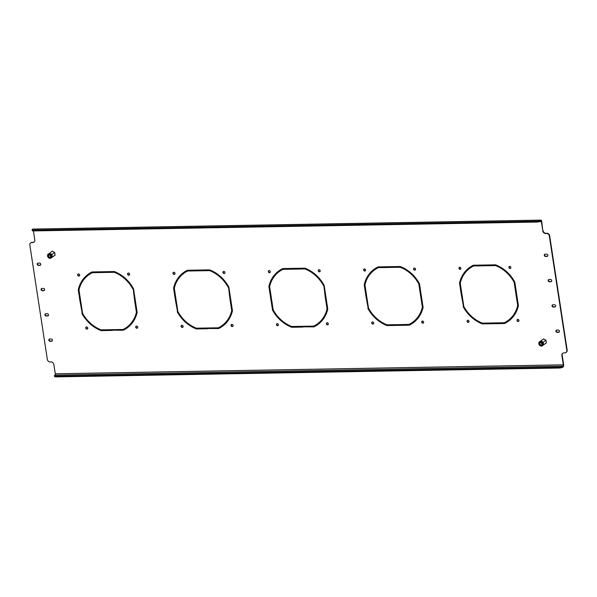 <?xml version="1.0" encoding="UTF-8"?>
<svg xmlns="http://www.w3.org/2000/svg" width="597" height="597" viewBox="0 0 597 597"><rect width="100%" height="100%" fill="white"/><g stroke="black" fill="none" stroke-linecap="round" stroke-linejoin="round"><path stroke-width="0.9" d="M270.128 272.441A1.142 0.978 54 0 1 268.814 270.635M269.143 270.568A1.142 0.978 54 0 1 269.471 272.739A1.142 0.978 54 0 1 269.143 270.568M278.239 325.462A1.142 0.978 54 0 1 276.926 323.656M277.254 323.589A1.142 0.978 54 0 1 277.583 325.761A1.142 0.978 54 0 1 277.254 323.589M328.186 324.581A1.142 0.978 54 0 1 326.872 322.776M327.201 322.708A1.142 0.978 54 0 1 327.529 324.88A1.142 0.978 54 0 1 327.201 322.708M224.756 273.239A1.142 0.978 54 0 1 223.442 271.434M223.771 271.366A1.142 0.978 54 0 1 224.099 273.545A1.142 0.978 54 0 1 223.771 271.366M365.439 270.754A1.142 0.978 54 0 1 364.133 268.948M364.454 268.889A1.142 0.978 54 0 1 364.789 271.06A1.142 0.978 54 0 1 364.454 268.889M373.558 323.775A1.142 0.978 54 0 1 372.244 321.97M372.565 321.91A1.142 0.978 54 0 1 372.901 324.081A1.142 0.978 54 0 1 372.565 321.91M423.504 322.902A1.142 0.978 54 0 1 422.191 321.096M422.512 321.029A1.142 0.978 54 0 1 422.848 323.201A1.142 0.978 54 0 1 422.512 321.029M320.074 271.56A1.142 0.978 54 0 1 318.761 269.754M319.082 269.687A1.142 0.978 54 0 1 319.417 271.859A1.142 0.978 54 0 1 319.082 269.687M137.556 327.94A1.142 0.978 54 0 1 136.243 326.134M136.564 326.066A1.142 0.978 54 0 1 136.9 328.246A1.142 0.978 54 0 1 136.564 326.066M87.61 328.82A1.142 0.978 54 0 1 86.296 327.014M86.617 326.947A1.142 0.978 54 0 1 86.953 329.126A1.142 0.978 54 0 1 86.617 326.947M79.491 275.799A1.142 0.978 54 0 1 78.185 273.993M78.505 273.926A1.142 0.978 54 0 1 78.841 276.105A1.142 0.978 54 0 1 78.505 273.926M174.809 274.12A1.142 0.978 54 0 1 173.496 272.314M173.824 272.247A1.142 0.978 54 0 1 174.152 274.426A1.142 0.978 54 0 1 173.824 272.247M182.921 327.141A1.142 0.978 54 0 1 181.615 325.335M181.936 325.268A1.142 0.978 54 0 1 182.272 327.447A1.142 0.978 54 0 1 181.936 325.268M232.867 326.26A1.142 0.978 54 0 1 231.561 324.455M231.882 324.387A1.142 0.978 54 0 1 232.218 326.566A1.142 0.978 54 0 1 231.882 324.387M129.437 274.918A1.142 0.978 54 0 1 128.131 273.113M128.452 273.045A1.142 0.978 54 0 1 128.788 275.224A1.142 0.978 54 0 1 128.452 273.045M415.385 269.874A1.142 0.978 54 0 1 414.079 268.068M414.4 268.008A1.142 0.978 54 0 1 414.736 270.18A1.142 0.978 54 0 1 414.4 268.008M518.815 321.216A1.142 0.978 54 0 1 517.509 319.41M517.83 319.35A1.142 0.978 54 0 1 518.166 321.522A1.142 0.978 54 0 1 517.83 319.35M468.869 322.096A1.142 0.978 54 0 1 467.563 320.29M467.884 320.231A1.142 0.978 54 0 1 468.22 322.402A1.142 0.978 54 0 1 467.884 320.231M460.757 269.075A1.142 0.978 54 0 1 459.444 267.269M459.772 267.21A1.142 0.978 54 0 1 460.108 269.381A1.142 0.978 54 0 1 459.772 267.21M510.704 268.195A1.142 0.978 54 0 1 509.39 266.389M509.719 266.329A1.142 0.978 54 0 1 510.047 268.501A1.142 0.978 54 0 1 509.719 266.329M134.594 300.358L133.176 288.739L134.594 300.358L135.303 300.343L133.541 288.814A33.163 28.477 54 0 0 114.311 271.545L103.453 271.739L103.565 272.493L114.617 272.068A32.365 27.79 54 0 1 133.176 288.739M114.617 272.068L114.288 272.307A32.365 27.79 54 0 1 132.847 288.978M114.288 272.307L103.565 272.493M103.818 271.732L103.9 272.254M229.905 298.679L228.494 287.06L229.905 298.679L230.621 298.664L228.86 287.135A33.163 28.477 54 0 0 209.629 269.866L198.764 270.06L198.883 270.814L209.935 270.389A32.365 27.79 54 0 1 228.494 287.06M209.935 270.389L209.607 270.628A32.365 27.79 54 0 1 228.166 287.299M209.607 270.628L198.883 270.814M199.129 270.053L199.211 270.575M325.223 297L323.813 285.381L325.223 297L325.94 296.985L324.171 285.456A33.163 28.477 54 0 0 304.94 268.187L294.082 268.374L294.202 269.135L305.246 268.71A32.365 27.79 54 0 1 323.813 285.381M305.246 268.71L304.918 268.948A32.365 27.79 54 0 1 323.484 285.62M304.918 268.948L294.202 269.135M294.448 268.374L294.53 268.896M103.057 272.269L92.371 272.695L103.087 272.508L102.975 271.747L92.117 271.941A33.163 28.477 54 0 0 88.222 274.247A33.163 28.477 54 0 0 78.259 289.791L78.588 289.552A33.163 28.477 54 0 1 88.386 274.127M80.699 301.075L80.02 301.321L80.737 301.306L78.998 289.926A32.365 27.79 54 0 1 88.684 274.889A32.365 27.79 54 0 1 92.371 272.695M88.856 274.769A32.365 27.79 54 0 1 89.02 274.65A32.365 27.79 54 0 1 92.699 272.456M80.349 301.082L78.588 289.552M80.02 301.321L78.259 289.791M198.368 270.59L187.689 271.016L198.405 270.822L198.294 270.068L187.428 270.254A33.163 28.477 54 0 0 183.533 272.568A33.163 28.477 54 0 0 173.578 288.112L173.906 287.873A33.163 28.477 54 0 1 183.704 272.448M176.018 299.395L175.339 299.642L176.055 299.627L174.309 288.247A32.365 27.79 54 0 1 184.003 273.21A32.365 27.79 54 0 1 187.689 271.016M184.167 273.09A32.365 27.79 54 0 1 184.331 272.971A32.365 27.79 54 0 1 188.018 270.777M175.667 299.403L173.906 287.873M175.339 299.642L173.578 288.112M293.687 268.911L283 269.337L293.724 269.143L293.605 268.389L282.747 268.575A33.163 28.477 54 0 0 278.851 270.889A33.163 28.477 54 0 0 268.889 286.433L269.217 286.194A33.163 28.477 54 0 1 279.015 270.769M271.337 297.716L270.657 297.963L271.366 297.948L269.628 286.567A32.365 27.79 54 0 1 279.321 271.531A32.365 27.79 54 0 1 283 269.337M279.486 271.411A32.365 27.79 54 0 1 279.65 271.292A32.365 27.79 54 0 1 283.329 269.09M270.986 297.716L269.217 286.194M270.657 297.963L268.889 286.433M127.348 327.805A33.163 28.477 54 0 1 123.624 329.992L123.288 330.231A33.163 28.477 54 0 0 127.183 327.925A33.163 28.477 54 0 0 137.146 312.38L135.385 300.851L134.668 300.866L136.407 312.246L135.034 300.858M123.624 329.992L112.758 330.186L112.684 329.663M123.288 330.231L112.758 330.186M112.43 330.425L112.318 329.663L123.034 329.477A32.365 27.79 54 0 0 126.721 327.275L127.049 327.037A32.365 27.79 54 0 1 126.885 327.156M136.407 312.246A32.365 27.79 54 0 1 126.721 327.275M136.743 312.007A32.365 27.79 54 0 1 127.049 327.037M222.666 326.126A33.163 28.477 54 0 1 218.935 328.313L218.606 328.551A33.163 28.477 54 0 0 222.502 326.246A33.163 28.477 54 0 0 232.464 310.701L230.696 299.172L229.987 299.187L231.726 310.567L230.352 299.179M218.935 328.313L208.077 328.507L207.995 327.977M218.606 328.551L208.077 328.507M207.749 328.746L207.629 327.984L218.353 327.798A32.365 27.79 54 0 0 222.032 325.596L222.368 325.358A32.365 27.79 54 0 1 222.196 325.477M231.726 310.567A32.365 27.79 54 0 1 222.032 325.596M232.054 310.328A32.365 27.79 54 0 1 222.368 325.358M317.985 324.44A33.163 28.477 54 0 1 314.253 326.634L313.925 326.872A33.163 28.477 54 0 0 317.82 324.567A33.163 28.477 54 0 0 327.783 309.022L326.014 297.493L325.298 297.5L327.044 308.888L325.663 297.5M314.253 326.634L303.395 326.828L303.313 326.298M313.925 326.872L303.395 326.828M303.067 327.066L302.948 326.305L313.671 326.119A32.365 27.79 54 0 0 317.35 323.917L317.679 323.678A32.365 27.79 54 0 1 317.514 323.798M327.044 308.888A32.365 27.79 54 0 1 317.35 323.917M327.372 308.642A32.365 27.79 54 0 1 317.679 323.678M50.297 252.621L52.275 251.173L54.678 252.479L55.088 255.165L53.103 256.553L55.088 255.158M544.725 344.036L546.374 342.887L544.725 344.036M421.221 295.075L419.131 283.694A32.365 27.79 54 0 0 400.565 267.031L389.848 267.217L389.766 266.687M365.968 296.276L364.207 284.754A33.163 28.477 54 0 1 374.17 269.21A33.163 28.477 54 0 1 378.065 266.896L388.923 266.702L389.035 267.463L378.319 267.65A32.365 27.79 54 0 0 374.632 269.851A32.365 27.79 54 0 0 364.946 284.888L366.685 296.269L365.968 296.276L364.536 284.515A33.163 28.477 54 0 1 374.334 269.09M374.804 269.732A32.365 27.79 54 0 1 374.968 269.613A32.365 27.79 54 0 1 378.647 267.411L389.005 267.232M516.532 293.388L514.442 282.015A32.365 27.79 54 0 0 495.883 265.344L485.16 265.538L485.085 265.008M461.287 294.597L459.526 283.068A33.163 28.477 54 0 1 469.481 267.531A33.163 28.477 54 0 1 473.376 265.217L484.242 265.023L484.354 265.784L473.637 265.971A32.365 27.79 54 0 0 469.951 268.172A32.365 27.79 54 0 0 460.257 283.209L462.003 294.59L461.287 294.597L459.854 282.829A33.163 28.477 54 0 1 469.652 267.411M470.115 268.053A32.365 27.79 54 0 1 470.279 267.934A32.365 27.79 54 0 1 473.966 265.732L484.316 265.553M40.551 265.061A1.194 1.022 54 0 1 40.208 265.135L38.775 265.158A1.194 1.022 54 0 1 37.753 263.195M555.382 306.716A1.194 1.022 54 0 1 555.031 306.791L553.598 306.813A1.194 1.022 54 0 1 552.576 304.851M559.247 332.014A1.194 1.022 54 0 1 558.904 332.089L557.471 332.111A1.194 1.022 54 0 1 556.449 330.148M551.509 281.426A1.194 1.022 54 0 1 551.158 281.493L549.733 281.523A1.194 1.022 54 0 1 548.703 279.553M48.297 315.656A1.194 1.022 54 0 1 47.947 315.731L46.521 315.753A1.194 1.022 54 0 1 45.491 313.791M52.17 340.954A1.194 1.022 54 0 1 51.82 341.021L50.387 341.051A1.194 1.022 54 0 1 49.364 339.089M44.424 290.358A1.194 1.022 54 0 1 44.081 290.433L42.648 290.455A1.194 1.022 54 0 1 41.618 288.493M547.636 256.128A1.194 1.022 54 0 1 547.292 256.195L545.859 256.225A1.194 1.022 54 0 1 544.83 254.255M549.65 235.74L549.322 235.979A2.657 2.276 -126 0 0 546.553 233.487L546.882 233.248A2.657 2.276 54 0 1 549.65 235.74L567.15 350.081A2.657 2.276 54 0 1 566.329 352.267A2.657 2.276 54 0 1 566.157 352.379M562.874 353.178A2.657 2.276 -126 0 0 562.202 355.237L561.874 355.476A2.657 2.276 54 0 1 562.702 353.29A2.657 2.276 54 0 1 563.874 352.902L564.822 352.887A2.657 2.276 -126 0 0 565.993 352.506A2.657 2.276 -126 0 0 566.822 350.32L567.15 350.081M562.807 367.17A2.657 0.701 171.3 0 1 559.322 368.006L559.21 367.252A2.657 0.701 -8.7 0 0 562.695 366.409L562.807 367.17L563.135 366.924A1.858 0.813 89 0 0 563.635 364.595L562.202 355.237M30.843 242.83A2.657 2.276 54 0 1 31.007 242.703A2.657 2.276 54 0 1 32.178 242.322L31.842 242.561A2.657 2.276 -126 0 0 30.671 242.942A2.657 2.276 -126 0 0 29.85 245.136L47.35 359.476A2.657 2.276 -126 0 0 50.118 361.961L51.066 361.946A2.657 2.276 54 0 1 53.842 364.431L55.275 373.789A1.06 0.463 -91 0 1 54.984 375.125L54.655 375.364A2.657 0.701 -8.7 0 0 54.417 375.722A2.657 0.701 -8.7 0 0 55.939 376.117L56.058 376.879A2.657 0.701 171.3 0 1 54.536 376.483L54.417 375.722M33.41 230.92L34.798 239.972A2.657 2.276 54 0 1 33.969 242.166A2.657 2.276 54 0 1 32.798 242.546L32.178 242.322M33.126 242.307A2.657 2.276 -126 0 0 34.126 242.031M546.553 233.487L545.598 233.509A2.657 2.276 54 0 1 542.83 231.017L541.725 221.42A1.858 0.813 89 0 0 540.927 220.121A1.858 0.813 89 0 0 540.688 220.211L540.472 221.203A2.657 0.701 171.3 0 1 536.987 222.047L536.875 221.286A2.657 0.701 -8.7 0 0 540.36 220.45M543.158 230.778A2.657 2.276 -126 0 0 545.934 233.27L545.598 233.509M546.882 233.248L545.934 233.27M517.674 305.522L515.935 294.142L516.651 294.134L518.412 305.657A33.163 28.477 54 0 1 508.45 321.201A33.163 28.477 54 0 1 504.555 323.514L493.697 323.708L493.577 322.947L504.301 322.753A32.365 27.79 54 0 0 507.98 320.559A32.365 27.79 54 0 0 517.674 305.522L516.301 294.134M518.002 305.283A32.365 27.79 54 0 1 508.316 320.32A32.365 27.79 54 0 1 508.144 320.44M508.614 321.082A33.163 28.477 54 0 1 504.883 323.275L494.025 323.462L493.943 322.94M493.182 323.477L482.689 323.664A33.163 28.477 54 0 1 463.459 306.395L461.727 295.097M397.871 325.164L387.371 325.343A33.163 28.477 54 0 1 368.14 308.074L366.416 296.776M302.552 326.843L292.06 327.022A33.163 28.477 54 0 1 272.829 309.753L271.098 298.463M207.234 328.522L196.741 328.708A33.163 28.477 54 0 1 177.51 311.433L175.779 300.142M111.915 330.201L101.423 330.387A33.163 28.477 54 0 1 82.192 313.112L80.468 301.821M422.355 307.201L420.616 295.821L421.333 295.813L423.094 307.336A33.163 28.477 54 0 1 413.131 322.88A33.163 28.477 54 0 1 409.236 325.193L398.378 325.387L398.266 324.626L408.982 324.44A32.365 27.79 54 0 0 412.669 322.238A32.365 27.79 54 0 0 422.355 307.201L420.982 295.813M422.691 306.962A32.365 27.79 54 0 1 412.997 321.999A32.365 27.79 54 0 1 412.833 322.119M413.296 322.761A33.163 28.477 54 0 1 409.572 324.955L398.706 325.149L398.632 324.619M541.591 340.342L543.568 338.902L545.964 340.208L546.374 342.894M389.513 267.456L400.236 267.269A32.365 27.79 54 0 1 418.796 283.933L420.542 295.321L421.251 295.306L419.49 283.776A33.163 28.477 54 0 0 400.259 266.508L389.401 266.695L389.513 267.456L389.848 267.217M81.864 313.35A33.163 28.477 54 0 0 101.094 330.626L111.952 330.432L111.84 329.678L101.117 329.865A32.365 27.79 54 0 1 82.558 313.194L80.811 301.813L80.102 301.828L82.192 313.112M177.182 311.671A33.163 28.477 54 0 0 196.413 328.947L207.271 328.753L207.152 327.992L196.435 328.186A32.365 27.79 54 0 1 177.869 311.515L176.13 300.134L175.414 300.149L177.51 311.433M272.493 309.992A33.163 28.477 54 0 0 291.724 327.268L302.589 327.074L302.47 326.313L291.754 326.507A32.365 27.79 54 0 1 273.187 309.836L271.448 298.455L270.732 298.463L272.493 309.992L272.829 309.753M367.812 308.313A33.163 28.477 54 0 0 387.043 325.581L397.901 325.395L397.789 324.634L387.065 324.82A32.365 27.79 54 0 1 368.506 308.156L366.759 296.776L366.051 296.784L368.14 308.074M38.096 263.12L39.529 263.098A1.194 1.022 54 0 1 39.88 265.374L38.447 265.404A1.194 1.022 54 0 1 38.096 263.12M554.703 307.03L553.27 307.052A1.194 1.022 54 0 1 552.919 304.776L554.352 304.754A1.194 1.022 54 0 1 554.703 307.03L555.031 306.791M558.568 332.328L557.143 332.35A1.194 1.022 54 0 1 556.792 330.074L558.225 330.051A1.194 1.022 54 0 1 558.568 332.328L558.904 332.089M550.83 281.732L549.397 281.762A1.194 1.022 54 0 1 549.053 279.486L550.479 279.456A1.194 1.022 54 0 1 550.83 281.732L551.158 281.493M45.842 313.716L47.267 313.694A1.194 1.022 54 0 1 47.618 315.97L46.185 315.992A1.194 1.022 54 0 1 45.842 313.716M49.708 339.014L51.141 338.992A1.194 1.022 54 0 1 51.491 341.268L50.058 341.29A1.194 1.022 54 0 1 49.708 339.014M41.969 288.418L43.402 288.396A1.194 1.022 54 0 1 43.745 290.672L42.32 290.694A1.194 1.022 54 0 1 41.969 288.418M546.956 256.434L545.531 256.464A1.194 1.022 54 0 1 545.18 254.188L546.613 254.158A1.194 1.022 54 0 1 546.956 256.434L547.292 256.195M549.322 235.979L566.822 350.32M542.83 231.017L541.397 221.659A1.06 0.463 89 0 0 540.942 220.92A1.06 0.463 89 0 0 540.8 220.965L540.472 221.203M32.798 242.546L31.842 242.561M562.695 366.409L563.023 366.17A1.06 0.463 89 0 0 563.307 364.834L561.874 355.476M484.831 265.777L495.555 265.59A32.365 27.79 54 0 1 514.114 282.254L515.853 293.634L516.569 293.627L514.808 282.097A33.163 28.477 54 0 0 495.577 264.829L484.712 265.016L484.831 265.777L485.16 265.538M463.13 306.634A33.163 28.477 54 0 0 482.361 323.902L493.219 323.716L493.1 322.955L482.383 323.141A32.365 27.79 54 0 1 463.824 306.47L462.078 295.09L461.362 295.105L463.459 306.395M536.875 221.286L33.604 230.158A2.657 0.701 -8.7 0 1 32.081 229.763A2.657 0.701 -8.7 0 1 32.32 229.405L32.648 229.166A1.858 0.813 -91 0 1 32.887 229.076L540.927 220.121M33.604 230.158L33.723 230.92L536.987 222.047M33.723 230.92A2.657 0.701 171.3 0 1 32.201 230.524L32.081 229.763M559.322 368.006L56.058 376.879M559.21 367.252L55.939 376.117M539.554 343.066A1.604 1.381 -126 0 0 542.285 344.551A1.604 1.381 -126 0 0 539.554 343.066M539.904 343.111A1.328 1.142 -126 0 0 542.166 344.342A1.328 1.142 -126 0 0 539.904 343.111M541.158 342.499A1.328 1.142 -126 0 0 542.24 343.991M542.874 344.872A2.298 1.97 -126 0 0 538.964 342.745A2.298 1.97 -126 0 0 542.874 344.872M543.598 344.85L541.651 346.2L539.307 344.924L538.904 342.29L540.852 340.939L543.195 342.215L543.598 344.85L546.367 342.835M543.613 338.924L538.904 342.29M543.195 342.215L545.964 340.208M540.852 340.939L543.621 338.932M48.267 255.337A1.604 1.381 -126 0 0 50.999 256.829A1.604 1.381 -126 0 0 48.267 255.337M48.618 255.382A1.328 1.142 -126 0 0 50.872 256.613A1.328 1.142 -126 0 0 48.618 255.382M49.864 254.77A1.328 1.142 -126 0 0 50.954 256.262M51.588 257.15A2.298 1.97 -126 0 0 47.678 255.016A2.298 1.97 -126 0 0 51.588 257.15M52.305 257.12L50.364 258.471L48.014 257.195L47.618 254.568L49.558 253.218L51.902 254.494L52.305 257.12L55.081 255.106M49.558 253.218L47.618 254.568M51.902 254.494L54.678 252.479M539.33 221.696L541.397 221.659M55.275 373.789L563.307 364.834M32.648 229.166L540.688 220.211M54.984 375.125L563.023 366.17"/></g></svg>
